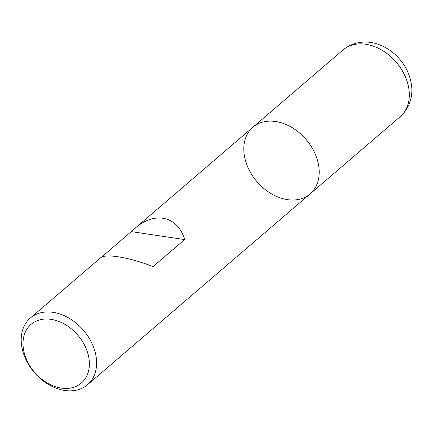 <?xml version="1.0" encoding="UTF-8"?>
<svg xmlns="http://www.w3.org/2000/svg" width="433" height="433" viewBox="0 0 433 433"><rect width="100%" height="100%" fill="white"/><g stroke="black" fill="none" stroke-linecap="round" stroke-linejoin="round"><path stroke-width="0.65" d="M21.65 345.837A43.928 32.388 49.4 0 1 30.315 318.055A43.928 32.388 49.4 0 1 83.493 330.319A43.928 32.388 49.4 0 1 87.493 384.748A43.928 32.388 49.4 0 1 48.577 384.526A43.928 32.388 49.4 0 1 21.65 345.837M343.028 49.957C355 40.182 369.403 40.891 378.566 44.464C386.48 47.343 393.348 52.052 399.161 58.59C405.759 66.103 409.818 74.59 411.35 84.045C413.044 93.582 411.009 107.021 400.211 116.65A43.928 32.388 -130.6 0 0 408.876 88.862A43.928 32.388 -130.6 0 0 381.949 50.179A43.928 32.388 -130.6 0 0 343.028 49.957L252.91 127.215A43.928 32.388 49.4 0 1 306.088 139.486A43.928 32.388 49.4 0 1 310.093 193.914A43.928 32.388 -130.6 0 0 318.753 166.126A43.928 32.388 -130.6 0 0 291.826 127.443A43.928 32.388 -130.6 0 0 252.91 127.215A43.928 32.388 -130.6 0 0 256.915 181.644A43.928 32.388 -130.6 0 0 310.093 193.914L87.493 384.748M30.315 318.055L100.575 257.819C105.219 253.283 129.548 257.359 153.066 266.609L184.61 239.568C177.768 216.018 154.727 210.844 134.885 228.402L101.658 257.121M23.414 348.825A38.656 28.502 -130.6 0 0 77.042 385.933A38.656 28.502 -130.6 0 0 68.143 326.401A38.656 28.502 -130.6 0 0 23.414 348.825M131.399 231.623L184.61 239.568M252.91 127.215L134.885 228.402M400.211 116.65L310.093 193.914"/></g></svg>
